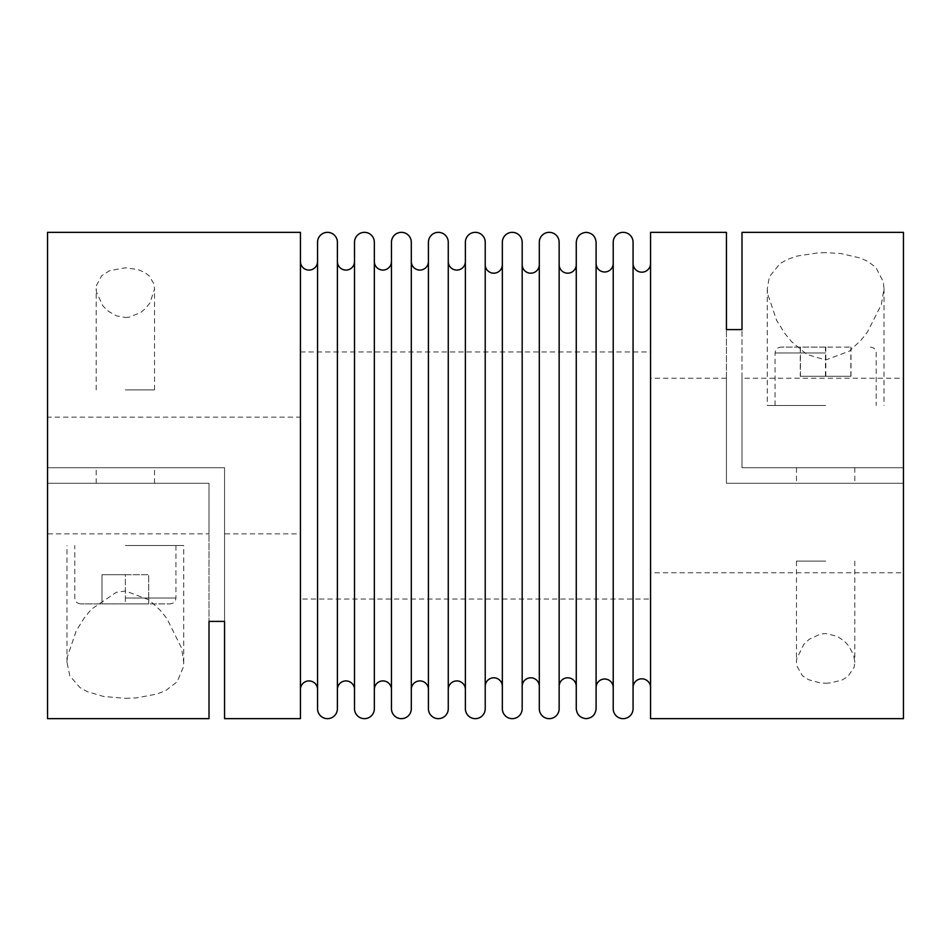 <?xml version="1.0" encoding="UTF-8"?>
<svg xmlns="http://www.w3.org/2000/svg" width="951" height="951" viewBox="0 0 951 951"><rect width="100%" height="100%" fill="white"/><g stroke="black" fill="none" stroke-linecap="round" stroke-linejoin="round"><path stroke-width="0.71" stroke-dasharray="4.75 3.57" d="M465.384 689.475L465.384 261.525L465.384 689.475M428.425 689.475L428.425 261.525L428.425 689.475M502.342 686.36L502.342 264.64L502.342 686.36M391.467 689.475L391.467 261.525L391.467 689.475M539.3 686.36L539.3 264.64L539.3 686.36M354.509 689.475L354.509 261.525L354.509 689.475M576.258 686.36L576.258 264.64L576.258 686.36M317.551 689.475L317.551 261.525L317.551 689.475M613.217 687.573L613.217 263.427L613.217 687.573M650.567 687.573L650.567 263.427L650.567 687.573M633.069 351.977L633.069 599.023M337.391 351.977L337.391 599.023M559.14 351.977L559.14 599.023M374.349 351.977L374.349 599.023M522.182 264.64L522.182 686.36L522.182 264.64M411.308 261.525L411.308 689.475L411.308 261.525M485.224 264.64L485.224 686.36L485.224 264.64M448.266 351.977L448.266 599.023M448.266 261.525L448.266 689.475M428.425 242.267L428.425 708.733M465.384 242.267L465.384 708.733M391.467 242.267L391.467 708.733M502.342 242.267L502.342 708.733M374.349 261.525L374.349 689.475M354.509 242.267L354.509 708.733M539.3 242.267L539.3 708.733M337.391 261.525L337.391 689.475M559.14 264.64L559.14 686.36M125.354 603.885L170.098 603.885L80.621 603.885L148.701 603.885L102.019 603.885L125.354 603.885L125.354 574.701L102.019 574.701L102.019 603.885L102.019 574.701L148.701 574.701L148.701 603.885L148.701 574.701L125.354 574.701L125.354 603.885M317.551 242.267L317.551 708.733M125.354 545.529L183.721 545.529L125.354 545.529M125.354 698.355L136.611 697.868L157.165 693.992L165.89 690.462L177.183 681.736L183.448 666.829L183.721 662.336L181.582 648.118L166.972 618.673L160.362 610.387L149.176 599.95L125.556 590.987L116.295 592.295L91.415 609.211L84.354 617.841L76.258 630.739L67.343 656.868L66.998 662.336L69.803 675.876L79.86 687.502L87.135 691.567L103.611 696.477L125.354 698.355M300.433 261.525L300.433 689.475L300.433 261.525M125.354 317.468L128.932 317.218L140.51 312.641L145.241 308.754L149.961 302.941L154.537 289.033L153.931 283.909L149.152 275.814L144.386 272.271L137.859 269.549L125.354 267.802L109.722 270.643L101.757 275.624L96.443 285.478L96.17 288.664L96.455 292.064L102.993 306.032L108.259 311.215L116.474 315.863L125.354 317.468M125.354 389.91L154.537 389.91L125.354 389.91M596.099 263.427L596.099 687.573L596.099 263.427M125.354 467.714L154.537 467.714L125.354 467.714M125.354 483.286L154.537 483.286L125.354 483.286M47.55 533.856L47.55 483.286L209.006 483.286L47.55 483.286L47.55 533.856L209.006 533.856L209.006 483.286L47.55 483.286L47.55 718.659M47.55 232.341L47.55 483.286L209.006 483.286L209.006 621.395L209.006 533.856M300.433 232.341L300.433 718.659M224.567 533.856L224.567 621.395L224.567 467.714L224.567 533.856L300.433 533.856L300.433 417.144L47.55 417.144L47.55 467.714L224.567 467.714L47.55 467.714L224.567 467.714L47.55 467.714L47.55 417.144M613.217 242.267L613.217 708.733M300.433 351.977L650.567 351.977L650.567 599.023L300.433 599.023L300.433 351.977L300.433 599.023M633.069 263.427L633.069 687.573L633.069 263.427M825.646 683.198L830.116 682.984L841.968 680.072L847.852 676.589L854.2 667.138L854.818 662.336L853.701 655.382L848.863 646.086L844.524 641.295L837.486 636.421L825.646 633.532L820.451 634.067L809.253 639.238L803.904 644.231L796.772 658.698L796.451 662.336L796.772 665.771L802.347 675.662L808.457 679.68L820.154 682.877L825.646 683.198M825.646 561.09L796.462 561.09L825.646 561.09M825.646 483.286L796.462 483.286L825.646 483.286M825.646 467.714L796.462 467.714L825.646 467.714M903.45 232.341L903.45 483.286L726.433 483.286L726.433 329.605L726.433 483.286L726.433 378.236L650.567 378.236L650.567 572.764L903.45 572.764L903.45 483.286L726.433 483.286L903.45 483.286L903.45 718.659M650.567 232.341L650.567 718.659M825.646 252.645L818.062 252.859L796.986 256.081L787.214 259.516L779.963 263.629L769.407 276.717L767.279 288.664L767.576 293.704L776.682 320.546L784.932 333.563L791.719 341.813L806.805 354.402L825.646 360.013L849.326 351.157L860.821 340.422L867.217 332.375L881.315 304.736L884.002 288.878L883.36 281.853L875.859 267.481L868.18 261.62L860.512 258.066L840.791 253.537L825.646 252.645M903.45 378.236L903.45 467.714L741.994 467.714L741.994 329.605L741.994 467.714L903.45 467.714L903.45 378.236L741.994 378.236L741.994 467.714L903.45 467.714L741.994 467.714L741.994 378.236M825.646 405.471L767.279 405.471L825.646 405.471M825.646 347.115L780.902 347.115L825.646 347.115M300.433 417.144L300.433 533.856M650.567 572.764L650.567 378.236M726.433 378.236L726.433 483.286L903.45 483.286L903.45 572.764M596.099 708.733L596.099 242.267M576.258 242.267L576.258 708.733M800.267 376.299L851.014 376.299L800.267 376.299L800.267 347.115L851.014 347.115L800.267 347.115M850.848 376.299L850.848 347.115M851.014 376.299L851.014 347.115M825.468 376.299L825.468 347.115M825.813 376.299L825.813 347.115M800.445 376.299L800.445 347.115M650.567 599.023L650.567 351.977M125.354 598.048L175.935 598.048L125.354 598.048M825.646 352.952L775.065 352.952L825.646 352.952M175.935 545.529L175.935 598.048C175.626 601.567 173.676 603.505 170.098 603.885M183.721 662.336L183.721 545.529M154.537 389.91L154.537 288.664M154.537 483.286L154.537 467.714M854.818 561.09L854.818 662.336M854.818 467.714L854.818 483.286M884.002 288.664L884.002 405.471M870.379 347.115C873.957 347.495 875.907 349.433 876.216 352.952L876.216 405.471M775.065 405.471L775.065 352.952C775.374 349.433 777.324 347.495 780.902 347.115M767.279 288.664L767.279 405.471M796.462 467.714L796.462 483.286M796.462 561.09L796.462 662.336M96.182 483.286L96.182 467.714M96.182 389.91L96.182 288.664M66.998 662.336L66.998 545.529M80.621 603.885C77.043 603.505 75.093 601.567 74.784 598.048L74.784 545.529"/><path stroke-width="1.43" d="M576.258 708.733L576.258 242.267C576.888 236.288 580.205 232.983 586.185 232.341C592.164 232.983 595.469 236.288 596.099 242.267L596.099 708.733C595.469 714.712 592.164 718.017 586.185 718.659C580.205 718.017 576.888 714.712 576.258 708.733M465.384 261.525A8.559 8.559 0 0 1 456.825 270.084A8.559 8.559 0 0 1 448.266 261.525L448.266 689.475A8.559 8.559 0 0 1 456.825 680.916A8.559 8.559 0 0 1 465.384 689.475M438.352 718.659A9.926 9.926 0 0 0 448.266 708.733L448.266 242.267A9.926 9.926 0 0 0 438.352 232.341A9.926 9.926 0 0 0 428.425 242.267L428.425 708.733A9.926 9.926 0 0 0 438.352 718.659M475.31 718.659A9.926 9.926 0 0 0 485.224 708.733L485.224 242.267A9.926 9.926 0 0 0 475.31 232.341A9.926 9.926 0 0 0 465.384 242.267L465.384 708.733A9.926 9.926 0 0 0 475.31 718.659M428.425 261.525A8.559 8.559 0 0 1 419.866 270.084A8.559 8.559 0 0 1 411.308 261.525L411.308 242.267A9.926 9.926 0 0 0 401.381 232.341A9.926 9.926 0 0 0 391.467 242.267L391.467 708.733A9.926 9.926 0 0 0 401.381 718.659A9.926 9.926 0 0 0 411.308 708.733L411.308 242.267M411.308 708.733L411.308 689.475A8.559 8.559 0 0 1 419.866 680.916A8.559 8.559 0 0 1 428.425 689.475M502.342 264.64A8.559 8.559 0 0 1 493.783 273.199A8.559 8.559 0 0 1 485.224 264.64L485.224 242.267M485.224 708.733L485.224 686.36A8.559 8.559 0 0 1 493.783 677.801A8.559 8.559 0 0 1 502.342 686.36M512.268 718.659A9.926 9.926 0 0 0 522.182 708.733L522.182 242.267A9.926 9.926 0 0 0 512.268 232.341A9.926 9.926 0 0 0 502.342 242.267L502.342 708.733A9.926 9.926 0 0 0 512.268 718.659M391.467 261.525A8.559 8.559 0 0 1 382.908 270.084A8.559 8.559 0 0 1 374.349 261.525L374.349 689.475A8.559 8.559 0 0 1 382.908 680.916A8.559 8.559 0 0 1 391.467 689.475M539.3 264.64A8.559 8.559 0 0 1 530.741 273.199A8.559 8.559 0 0 1 522.182 264.64L522.182 242.267M522.182 708.733L522.182 686.36A8.559 8.559 0 0 1 530.741 677.801A8.559 8.559 0 0 1 539.3 686.36M364.423 718.659A9.926 9.926 0 0 0 374.349 708.733L374.349 242.267A9.926 9.926 0 0 0 364.423 232.341A9.926 9.926 0 0 0 354.509 242.267L354.509 708.733A9.926 9.926 0 0 0 364.423 718.659M549.226 718.659A9.926 9.926 0 0 0 559.14 708.733L559.14 242.267A9.926 9.926 0 0 0 549.226 232.341A9.926 9.926 0 0 0 539.3 242.267L539.3 708.733A9.926 9.926 0 0 0 549.226 718.659M354.509 261.525A8.559 8.559 0 0 1 345.95 270.084A8.559 8.559 0 0 1 337.391 261.525L337.391 689.475A8.559 8.559 0 0 1 345.95 680.916A8.559 8.559 0 0 1 354.509 689.475M576.258 264.64A8.559 8.559 0 0 1 567.699 273.199A8.559 8.559 0 0 1 559.14 264.64L559.14 686.36A8.559 8.559 0 0 1 567.699 677.801A8.559 8.559 0 0 1 576.258 686.36M327.465 718.659A9.926 9.926 0 0 0 337.391 708.733L337.391 242.267A9.926 9.926 0 0 0 327.465 232.341A9.926 9.926 0 0 0 317.551 242.267L317.551 708.733A9.926 9.926 0 0 0 327.465 718.659M317.551 261.525A8.559 8.559 0 0 1 308.992 270.084A8.559 8.559 0 0 1 300.433 261.525M300.433 689.475A8.559 8.559 0 0 1 308.992 680.916A8.559 8.559 0 0 1 317.551 689.475M613.217 263.427A8.559 8.559 0 0 1 604.658 271.986A8.559 8.559 0 0 1 596.099 263.427M596.099 687.573A8.559 8.559 0 0 1 604.658 679.014A8.559 8.559 0 0 1 613.217 687.573M623.143 718.659A9.926 9.926 0 0 0 633.069 708.733L633.069 242.267A9.926 9.926 0 0 0 623.143 232.341A9.926 9.926 0 0 0 613.217 242.267L613.217 708.733A9.926 9.926 0 0 0 623.143 718.659M650.567 263.427A8.749 8.749 0 0 1 641.818 272.188A8.749 8.749 0 0 1 633.069 263.427M633.069 687.573A8.749 8.749 0 0 1 641.818 678.812A8.749 8.749 0 0 1 650.567 687.573M633.069 242.267L633.069 351.977M633.069 599.023L633.069 708.733M337.391 242.267L337.391 351.977M337.391 599.023L337.391 708.733M559.14 242.267L559.14 351.977M559.14 599.023L559.14 708.733M374.349 242.267L374.349 351.977M374.349 599.023L374.349 708.733M448.266 242.267L448.266 351.977M448.266 599.023L448.266 708.733M224.567 718.659L224.567 621.395L224.567 718.659L300.433 718.659L300.433 232.341L47.55 232.341L47.55 718.659L209.006 718.659L209.006 621.395L209.006 718.659M726.433 232.341L726.433 329.605L726.433 232.341L650.567 232.341L650.567 718.659L903.45 718.659L903.45 232.341L741.994 232.341L741.994 329.605L741.994 232.341M726.433 329.605L741.994 329.605M209.006 621.395L224.567 621.395M522.182 686.36L522.182 264.64M485.224 686.36L485.224 264.64M411.308 689.475L411.308 261.525"/></g></svg>
